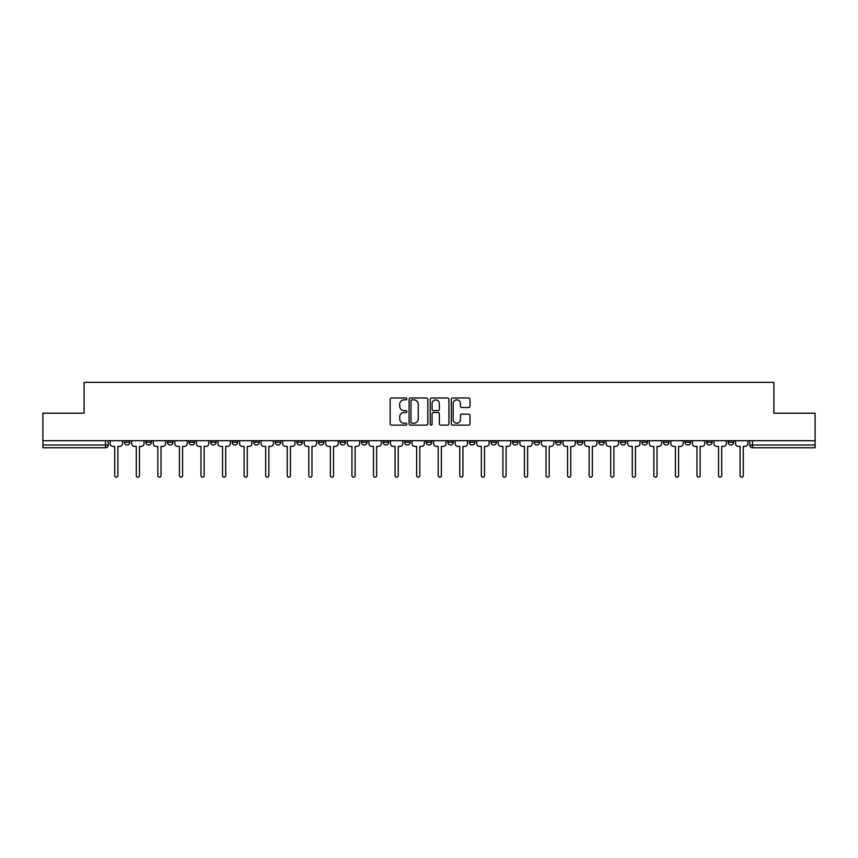 <?xml version="1.0" encoding="UTF-8"?>
<svg xmlns="http://www.w3.org/2000/svg" width="858" height="858" viewBox="0 0 858 858"><rect width="100%" height="100%" fill="white"/><g stroke="black" fill="none" stroke-linecap="round" stroke-linejoin="round"><path stroke-width="1.29" d="M406.885 398.927A0.955 0.955 0 0 0 405.931 397.983L391.516 397.983A1.362 1.362 0 0 0 390.154 399.335L390.154 423.755A1.362 1.362 0 0 0 391.516 425.118L405.931 425.118A0.955 0.955 0 0 0 406.885 424.163A0.955 0.955 0 0 0 405.931 423.219L404.064 423.219A4.344 4.344 0 0 1 399.721 418.876L399.721 416.838A4.344 4.344 0 0 1 404.064 412.494L405.931 412.494A0.955 0.955 0 0 0 406.885 411.55A0.955 0.955 0 0 0 405.931 410.596L404.064 410.596A4.344 4.344 0 0 1 399.721 406.252L399.721 404.225A4.344 4.344 0 0 1 404.064 399.882L405.931 399.882A0.955 0.955 0 0 0 406.885 398.927M706.584 440.712L706.584 442.235L712.108 442.235A2.767 2.767 0 0 1 709.351 445.002A2.767 2.767 0 0 1 706.584 442.235L706.584 440.712M685.016 440.712L685.016 442.235L690.551 442.235A2.767 2.767 0 0 1 687.784 445.002A2.767 2.767 0 0 1 685.016 442.235L685.016 440.712M555.63 440.712L555.63 442.235L561.153 442.235A2.767 2.767 0 0 1 558.386 445.002A2.767 2.767 0 0 1 555.63 442.235L555.63 440.712M534.062 440.712L534.062 442.235L539.585 442.235A2.767 2.767 0 0 1 536.829 445.002A2.767 2.767 0 0 1 534.062 442.235L534.062 440.712M512.494 440.712L512.494 442.235L518.028 442.235A2.767 2.767 0 0 1 515.261 445.002A2.767 2.767 0 0 1 512.494 442.235L512.494 440.712M469.369 440.712L469.369 442.235L474.892 442.235A2.767 2.767 0 0 1 472.125 445.002A2.767 2.767 0 0 1 469.369 442.235L469.369 440.712M426.233 442.235L426.233 440.712L426.233 442.235A2.767 2.767 0 0 0 429 445.002A2.767 2.767 0 0 1 426.233 442.235L431.767 442.235A2.767 2.767 0 0 1 429 445.002A2.767 2.767 0 0 0 431.767 442.235L431.767 440.712L431.767 442.235M404.665 442.235L404.665 440.712L404.665 442.235A2.767 2.767 0 0 0 407.432 445.002A2.767 2.767 0 0 1 404.665 442.235L410.199 442.235A2.767 2.767 0 0 1 407.432 445.002M383.108 442.235L383.108 440.712L383.108 442.235A2.767 2.767 0 0 0 385.875 445.002A2.767 2.767 0 0 1 383.108 442.235L388.631 442.235A2.767 2.767 0 0 1 385.875 445.002A2.767 2.767 0 0 0 388.631 442.235L388.631 440.712L388.631 442.235M361.54 440.712L361.54 442.235L367.074 442.235A2.767 2.767 0 0 1 364.307 445.002A2.767 2.767 0 0 1 361.54 442.235L361.54 440.712M339.972 440.712L339.972 442.235L345.506 442.235A2.767 2.767 0 0 1 342.739 445.002A2.767 2.767 0 0 1 339.972 442.235L339.972 440.712M318.415 440.712L318.415 442.235L323.938 442.235A2.767 2.767 0 0 1 321.171 445.002A2.767 2.767 0 0 1 318.415 442.235L318.415 440.712M296.847 442.235L296.847 440.712L296.847 442.235A2.767 2.767 0 0 0 299.614 445.002A2.767 2.767 0 0 1 296.847 442.235L302.37 442.235A2.767 2.767 0 0 1 299.614 445.002M253.711 442.235L253.711 440.712L253.711 442.235A2.767 2.767 0 0 0 256.478 445.002A2.767 2.767 0 0 1 253.711 442.235L259.245 442.235A2.767 2.767 0 0 1 256.478 445.002A2.767 2.767 0 0 0 259.245 442.235L259.245 440.712L259.245 442.235M232.153 442.235L232.153 440.712L232.153 442.235A2.767 2.767 0 0 0 234.91 445.002A2.767 2.767 0 0 1 232.153 442.235L237.677 442.235A2.767 2.767 0 0 1 234.91 445.002A2.767 2.767 0 0 0 237.677 442.235L237.677 440.712L237.677 442.235M210.585 442.235L210.585 440.712L210.585 442.235A2.767 2.767 0 0 0 213.352 445.002A2.767 2.767 0 0 1 210.585 442.235L216.109 442.235A2.767 2.767 0 0 1 213.352 445.002A2.767 2.767 0 0 0 216.109 442.235L216.109 440.712L216.109 442.235M189.017 442.235L189.017 440.712L189.017 442.235A2.767 2.767 0 0 0 191.784 445.002A2.767 2.767 0 0 1 189.017 442.235L194.552 442.235A2.767 2.767 0 0 1 191.784 445.002M167.449 442.235L167.449 440.712L167.449 442.235A2.767 2.767 0 0 0 170.216 445.002A2.767 2.767 0 0 1 167.449 442.235L172.984 442.235A2.767 2.767 0 0 1 170.216 445.002A2.767 2.767 0 0 0 172.984 442.235L172.984 440.712L172.984 442.235M145.892 442.235L145.892 440.712L145.892 442.235A2.767 2.767 0 0 0 148.648 445.002A2.767 2.767 0 0 1 145.892 442.235L151.416 442.235A2.767 2.767 0 0 1 148.648 445.002A2.767 2.767 0 0 0 151.416 442.235L151.416 440.712L151.416 442.235M468.65 407.539A1.362 1.362 0 0 0 470.012 406.188L470.012 399.335A1.362 1.362 0 0 0 468.65 397.983L452.649 397.983A1.362 1.362 0 0 0 451.287 399.335L451.287 423.755A1.362 1.362 0 0 0 452.649 425.118L468.65 425.118A1.362 1.362 0 0 0 470.012 423.755L470.012 415.486A1.362 1.362 0 0 0 468.65 414.124L461.808 414.124A1.362 1.362 0 0 0 460.446 415.486L460.446 419.583A3.625 3.625 0 0 1 456.821 423.219A3.625 3.625 0 0 1 453.185 419.583L453.185 403.507A3.625 3.625 0 0 1 456.821 399.882A3.625 3.625 0 0 1 460.446 403.507L460.446 406.188A1.362 1.362 0 0 0 461.808 407.539L468.65 407.539M42.9 440.712L42.9 413.202L84.095 413.202L84.095 382.378L773.905 382.378L773.905 413.202L815.1 413.202L815.1 440.712L42.9 440.712L42.9 445.002L108.29 445.002L108.29 440.712L108.29 445.002A2.767 2.767 0 0 1 105.523 447.769L42.9 447.769L42.9 445.002M427.81 399.335A1.362 1.362 0 0 0 426.458 397.983L410.446 397.983A1.362 1.362 0 0 0 409.084 399.335L409.084 423.755A1.362 1.362 0 0 0 410.446 425.118L426.458 425.118A1.362 1.362 0 0 0 427.81 423.755L427.81 399.335M431.542 397.983L447.554 397.983A1.362 1.362 0 0 1 448.916 399.335L448.916 423.755A1.362 1.362 0 0 1 447.554 425.118L440.701 425.118A1.362 1.362 0 0 1 439.35 423.755L439.35 413.856A1.362 1.362 0 0 0 437.988 412.494L433.44 412.494A1.362 1.362 0 0 0 432.089 413.856L432.089 424.163A0.955 0.955 0 0 1 431.134 425.118A0.955 0.955 0 0 1 430.19 424.163L430.19 399.335A1.362 1.362 0 0 1 431.542 397.983M749.71 440.712L749.71 445.002L815.1 445.002L815.1 447.769L752.477 447.769A2.767 2.767 0 0 1 749.71 445.002M815.1 440.712L815.1 445.002M733.676 440.712L733.676 442.235A2.767 2.767 0 0 1 730.909 445.002A2.767 2.767 0 0 1 728.152 442.235L733.676 442.235M728.152 440.712L728.152 442.235M712.108 440.712L712.108 442.235M690.551 440.712L690.551 442.235L690.551 440.712M668.983 440.712L668.983 442.235A2.767 2.767 0 0 1 666.216 445.002A2.767 2.767 0 0 1 663.449 442.235L668.983 442.235M663.449 440.712L663.449 442.235M647.415 440.712L647.415 442.235A2.767 2.767 0 0 1 644.648 445.002A2.767 2.767 0 0 1 641.891 442.235L647.415 442.235M641.891 440.712L641.891 442.235M625.847 440.712L625.847 442.235A2.767 2.767 0 0 1 623.09 445.002A2.767 2.767 0 0 1 620.323 442.235L625.847 442.235M620.323 440.712L620.323 442.235M604.289 440.712L604.289 442.235A2.767 2.767 0 0 1 601.522 445.002A2.767 2.767 0 0 1 598.755 442.235L604.289 442.235M598.755 440.712L598.755 442.235M582.721 440.712L582.721 442.235A2.767 2.767 0 0 1 579.954 445.002A2.767 2.767 0 0 1 577.187 442.235L582.721 442.235M577.187 440.712L577.187 442.235M561.153 440.712L561.153 442.235A2.767 2.767 0 0 1 558.386 445.002M539.585 440.712L539.585 442.235M518.028 442.235L518.028 440.712L518.028 442.235A2.767 2.767 0 0 1 515.261 445.002M496.46 440.712L496.46 442.235A2.767 2.767 0 0 1 493.693 445.002A2.767 2.767 0 0 1 490.926 442.235A2.767 2.767 0 0 0 493.693 445.002A2.767 2.767 0 0 0 496.46 442.235L490.926 442.235L490.926 440.712M474.892 442.235L474.892 440.712L474.892 442.235A2.767 2.767 0 0 1 472.125 445.002M453.335 440.712L453.335 442.235A2.767 2.767 0 0 1 450.568 445.002A2.767 2.767 0 0 1 447.801 442.235A2.767 2.767 0 0 0 450.568 445.002M447.801 440.712L447.801 442.235L453.335 442.235M410.199 440.712L410.199 442.235L410.199 440.712M367.074 442.235L367.074 440.712L367.074 442.235A2.767 2.767 0 0 1 364.307 445.002M345.506 442.235L345.506 440.712L345.506 442.235A2.767 2.767 0 0 1 342.739 445.002M323.938 442.235L323.938 440.712L323.938 442.235A2.767 2.767 0 0 1 321.171 445.002M302.37 440.712L302.37 442.235L302.37 440.712M280.813 442.235L280.813 440.712L280.813 442.235A2.767 2.767 0 0 1 278.046 445.002A2.767 2.767 0 0 1 275.279 442.235L280.813 442.235A2.767 2.767 0 0 1 278.046 445.002M275.279 440.712L275.279 442.235M194.552 440.712L194.552 442.235L194.552 440.712M129.848 440.712L129.848 442.235A2.767 2.767 0 0 1 127.091 445.002A2.767 2.767 0 0 1 124.324 442.235A2.767 2.767 0 0 0 127.091 445.002A2.767 2.767 0 0 0 129.848 442.235L129.848 440.712M124.324 440.712L124.324 442.235L129.848 442.235M105.523 440.712L105.523 447.769A2.767 2.767 0 0 0 108.29 445.002M411.937 399.882A0.955 0.955 0 0 0 410.982 400.825L410.982 422.265A0.955 0.955 0 0 0 411.937 423.219L413.899 423.219A4.344 4.344 0 0 0 418.243 418.876L418.243 404.225A4.344 4.344 0 0 0 413.899 399.882L411.937 399.882M439.35 403.571A3.625 3.625 0 0 0 435.714 399.946A3.625 3.625 0 0 0 432.089 403.571L432.089 409.245A1.362 1.362 0 0 0 433.44 410.596L437.988 410.596A1.362 1.362 0 0 0 439.35 409.245L439.35 403.571M110.156 443.618L110.156 440.712L110.156 443.618A2.767 2.767 48.4 0 0 112.913 446.385L114.715 446.385L114.715 475.622A1.587 1.587 48.4 0 0 116.302 477.209A1.587 1.587 48.4 0 0 117.889 475.622L117.889 446.385L119.691 446.385A2.767 2.767 48.4 0 0 122.458 443.618L122.458 440.712M112.913 446.385L114.715 446.385L114.715 475.622M117.889 475.622L117.889 446.385L119.691 446.385M131.714 443.618L131.714 440.712L131.714 443.618A2.767 2.767 48.4 0 0 134.481 446.385L136.283 446.385L136.283 475.622A1.587 1.587 48.4 0 0 137.87 477.209A1.587 1.587 48.4 0 0 139.457 475.622L139.457 446.385L141.259 446.385A2.767 2.767 48.4 0 0 144.026 443.618L144.026 440.712M153.282 443.618L153.282 440.712L153.282 443.618A2.767 2.767 48.4 0 0 156.049 446.385L157.851 446.385L157.851 475.622A1.587 1.587 48.4 0 0 159.438 477.209A1.587 1.587 48.4 0 0 161.025 475.622L161.025 446.385L162.827 446.385A2.767 2.767 48.4 0 0 165.583 443.618L165.583 440.712M134.481 446.385L136.283 446.385L136.283 475.622M139.457 475.622L139.457 446.385L141.259 446.385M156.049 446.385L157.851 446.385L157.851 475.622M161.025 475.622L161.025 446.385L162.827 446.385M174.85 443.618L174.85 440.712L174.85 443.618A2.767 2.767 48.4 0 0 177.617 446.385L179.408 446.385L179.408 475.622A1.587 1.587 48.4 0 0 180.995 477.209A1.587 1.587 48.4 0 0 182.593 475.622L182.593 446.385L184.384 446.385A2.767 2.767 48.4 0 0 187.151 443.618L187.151 440.712M196.418 443.618L196.418 440.712L196.418 443.618A2.767 2.767 48.4 0 0 199.174 446.385L200.976 446.385L200.976 475.622A1.587 1.587 48.4 0 0 202.563 477.209A1.587 1.587 48.4 0 0 204.15 475.622L204.15 446.385L205.952 446.385A2.767 2.767 48.4 0 0 208.719 443.618L208.719 440.712M217.975 443.618L217.975 440.712L217.975 443.618A2.767 2.767 48.4 0 0 220.742 446.385L222.544 446.385L222.544 475.622A1.587 1.587 48.4 0 0 224.131 477.209A1.587 1.587 48.4 0 0 225.718 475.622L225.718 446.385L227.52 446.385A2.767 2.767 48.4 0 0 230.287 443.618L230.287 440.712M177.617 446.385L179.408 446.385L179.408 475.622M182.593 475.622L182.593 446.385L184.384 446.385M199.174 446.385L200.976 446.385L200.976 475.622M204.15 475.622L204.15 446.385L205.952 446.385M220.742 446.385L222.544 446.385L222.544 475.622M225.718 475.622L225.718 446.385L227.52 446.385M239.543 443.618L239.543 440.712L239.543 443.618A2.767 2.767 48.4 0 0 242.31 446.385L244.101 446.385L244.101 475.622A1.587 1.587 48.4 0 0 245.699 477.209A1.587 1.587 48.4 0 0 247.286 475.622L247.286 446.385L249.077 446.385A2.767 2.767 48.4 0 0 251.844 443.618L251.844 440.712M242.31 446.385L244.101 446.385L244.101 475.622M247.286 475.622L247.286 446.385L249.077 446.385M261.111 443.618L261.111 440.712L261.111 443.618A2.767 2.767 48.4 0 0 263.878 446.385L265.669 446.385L265.669 475.622A1.587 1.587 48.4 0 0 267.256 477.209A1.587 1.587 48.4 0 0 268.854 475.622L268.854 446.385L270.645 446.385A2.767 2.767 48.4 0 0 273.412 443.618L273.412 440.712M263.878 446.385L265.669 446.385L265.669 475.622M268.854 475.622L268.854 446.385L270.645 446.385M282.679 443.618L282.679 440.712L282.679 443.618A2.767 2.767 48.4 0 0 285.435 446.385L287.237 446.385L287.237 475.622A1.587 1.587 48.4 0 0 288.824 477.209A1.587 1.587 48.4 0 0 290.412 475.622L290.412 446.385L292.213 446.385A2.767 2.767 48.4 0 0 294.98 443.618L294.98 440.712M285.435 446.385L287.237 446.385L287.237 475.622M290.412 475.622L290.412 446.385L292.213 446.385M304.236 443.618L304.236 440.712L304.236 443.618A2.767 2.767 48.4 0 0 307.003 446.385L308.805 446.385L308.805 475.622A1.587 1.587 48.4 0 0 310.392 477.209A1.587 1.587 48.4 0 0 311.98 475.622L311.98 446.385L313.781 446.385A2.767 2.767 48.4 0 0 316.548 443.618L316.548 440.712M307.003 446.385L308.805 446.385L308.805 475.622M311.98 475.622L311.98 446.385L313.781 446.385M325.804 443.618L325.804 440.712L325.804 443.618A2.767 2.767 48.4 0 0 328.571 446.385L330.362 446.385L330.362 475.622A1.587 1.587 48.4 0 0 331.96 477.209A1.587 1.587 48.4 0 0 333.548 475.622L333.548 446.385L335.339 446.385A2.767 2.767 48.4 0 0 338.106 443.618L338.106 440.712M328.571 446.385L330.362 446.385L330.362 475.622M333.548 475.622L333.548 446.385L335.339 446.385M347.372 443.618L347.372 440.712L347.372 443.618A2.767 2.767 48.4 0 0 350.139 446.385L351.93 446.385L351.93 475.622A1.587 1.587 48.4 0 0 353.517 477.209A1.587 1.587 48.4 0 0 355.115 475.622L355.115 446.385L356.907 446.385A2.767 2.767 48.4 0 0 359.674 443.618L359.674 440.712M350.139 446.385L351.93 446.385L351.93 475.622M355.115 475.622L355.115 446.385L356.907 446.385M368.94 443.618L368.94 440.712L368.94 443.618A2.767 2.767 48.4 0 0 371.696 446.385L373.498 446.385L373.498 475.622A1.587 1.587 48.4 0 0 375.085 477.209A1.587 1.587 48.4 0 0 376.673 475.622L376.673 446.385L378.475 446.385A2.767 2.767 48.4 0 0 381.242 443.618L381.242 440.712M371.696 446.385L373.498 446.385L373.498 475.622M376.673 475.622L376.673 446.385L378.475 446.385M390.497 443.618L390.497 440.712L390.497 443.618A2.767 2.767 48.4 0 0 393.264 446.385L395.066 446.385L395.066 475.622A1.587 1.587 48.4 0 0 396.653 477.209A1.587 1.587 48.4 0 0 398.241 475.622L398.241 446.385L400.043 446.385A2.767 2.767 48.4 0 0 402.799 443.618L402.799 440.712M393.264 446.385L395.066 446.385L395.066 475.622M398.241 475.622L398.241 446.385L400.043 446.385M412.065 443.618L412.065 440.712L412.065 443.618A2.767 2.767 48.4 0 0 414.832 446.385L416.623 446.385L416.623 475.622A1.587 1.587 48.4 0 0 418.221 477.209A1.587 1.587 48.4 0 0 419.809 475.622L419.809 446.385L421.6 446.385A2.767 2.767 48.4 0 0 424.367 443.618L424.367 440.712M414.832 446.385L416.623 446.385L416.623 475.622M419.809 475.622L419.809 446.385L421.6 446.385M433.633 443.618L433.633 440.712L433.633 443.618A2.767 2.767 48.4 0 0 436.4 446.385L438.191 446.385L438.191 475.622A1.587 1.587 48.4 0 0 439.779 477.209A1.587 1.587 48.4 0 0 441.377 475.622L441.377 446.385L443.168 446.385A2.767 2.767 48.4 0 0 445.935 443.618L445.935 440.712M436.4 446.385L438.191 446.385L438.191 475.622M441.377 475.622L441.377 446.385L443.168 446.385M455.201 443.618L455.201 440.712L455.201 443.618A2.767 2.767 48.4 0 0 457.957 446.385L459.759 446.385L459.759 475.622A1.587 1.587 48.4 0 0 461.347 477.209A1.587 1.587 48.4 0 0 462.934 475.622L462.934 446.385L464.736 446.385A2.767 2.767 48.4 0 0 467.503 443.618L467.503 440.712M457.957 446.385L459.759 446.385L459.759 475.622M462.934 475.622L462.934 446.385L464.736 446.385M476.758 443.618L476.758 440.712L476.758 443.618A2.767 2.767 48.4 0 0 479.525 446.385L481.327 446.385L481.327 475.622A1.587 1.587 48.4 0 0 482.915 477.209A1.587 1.587 48.4 0 0 484.502 475.622L484.502 446.385L486.304 446.385A2.767 2.767 48.4 0 0 489.06 443.618L489.06 440.712M479.525 446.385L481.327 446.385L481.327 475.622M484.502 475.622L484.502 446.385L486.304 446.385M498.326 443.618L498.326 440.712L498.326 443.618A2.767 2.767 48.4 0 0 501.093 446.385L502.885 446.385L502.885 475.622A1.587 1.587 48.4 0 0 504.483 477.209A1.587 1.587 48.4 0 0 506.07 475.622L506.07 446.385L507.861 446.385A2.767 2.767 48.4 0 0 510.628 443.618L510.628 440.712M501.093 446.385L502.885 446.385L502.885 475.622M506.07 475.622L506.07 446.385L507.861 446.385M519.894 443.618L519.894 440.712L519.894 443.618A2.767 2.767 48.4 0 0 522.661 446.385L524.452 446.385L524.452 475.622A1.587 1.587 48.4 0 0 526.04 477.209A1.587 1.587 48.4 0 0 527.638 475.622L527.638 446.385L529.429 446.385A2.767 2.767 48.4 0 0 532.196 443.618L532.196 440.712M522.661 446.385L524.452 446.385L524.452 475.622M527.638 475.622L527.638 446.385L529.429 446.385M541.452 443.618L541.452 440.712L541.452 443.618A2.767 2.767 48.4 0 0 544.219 446.385L546.02 446.385L546.02 475.622A1.587 1.587 48.4 0 0 547.608 477.209A1.587 1.587 48.4 0 0 549.195 475.622L549.195 446.385L550.997 446.385A2.767 2.767 48.4 0 0 553.764 443.618L553.764 440.712M544.219 446.385L546.02 446.385L546.02 475.622M549.195 475.622L549.195 446.385L550.997 446.385M563.02 443.618L563.02 440.712L563.02 443.618A2.767 2.767 48.4 0 0 565.787 446.385L567.588 446.385L567.588 475.622A1.587 1.587 48.4 0 0 569.176 477.209A1.587 1.587 48.4 0 0 570.763 475.622L570.763 446.385L572.565 446.385A2.767 2.767 48.4 0 0 575.321 443.618L575.321 440.712M565.787 446.385L567.588 446.385L567.588 475.622M570.763 475.622L570.763 446.385L572.565 446.385M584.588 443.618L584.588 440.712L584.588 443.618A2.767 2.767 48.4 0 0 587.355 446.385L589.146 446.385L589.146 475.622A1.587 1.587 48.4 0 0 590.744 477.209A1.587 1.587 48.4 0 0 592.331 475.622L592.331 446.385L594.122 446.385A2.767 2.767 48.4 0 0 596.889 443.618L596.889 440.712M587.355 446.385L589.146 446.385L589.146 475.622M592.331 475.622L592.331 446.385L594.122 446.385M606.156 443.618L606.156 440.712L606.156 443.618A2.767 2.767 48.4 0 0 608.923 446.385L610.714 446.385L610.714 475.622A1.587 1.587 48.4 0 0 612.301 477.209A1.587 1.587 48.4 0 0 613.899 475.622L613.899 446.385L615.69 446.385A2.767 2.767 48.4 0 0 618.457 443.618L618.457 440.712M608.923 446.385L610.714 446.385L610.714 475.622M613.899 475.622L613.899 446.385L615.69 446.385M627.713 443.618L627.713 440.712L627.713 443.618A2.767 2.767 48.4 0 0 630.48 446.385L632.282 446.385L632.282 475.622A1.587 1.587 48.4 0 0 633.869 477.209A1.587 1.587 48.4 0 0 635.456 475.622L635.456 446.385L637.258 446.385A2.767 2.767 48.4 0 0 640.025 443.618L640.025 440.712M630.48 446.385L632.282 446.385L632.282 475.622M635.456 475.622L635.456 446.385L637.258 446.385M649.281 443.618L649.281 440.712L649.281 443.618A2.767 2.767 48.4 0 0 652.048 446.385L653.85 446.385L653.85 475.622A1.587 1.587 48.4 0 0 655.437 477.209A1.587 1.587 48.4 0 0 657.024 475.622L657.024 446.385L658.826 446.385A2.767 2.767 48.4 0 0 661.582 443.618L661.582 440.712M652.048 446.385L653.85 446.385L653.85 475.622M657.024 475.622L657.024 446.385L658.826 446.385M670.849 443.618L670.849 440.712L670.849 443.618A2.767 2.767 48.4 0 0 673.616 446.385L675.407 446.385L675.407 475.622A1.587 1.587 48.4 0 0 677.005 477.209A1.587 1.587 48.4 0 0 678.592 475.622L678.592 446.385L680.383 446.385A2.767 2.767 48.4 0 0 683.15 443.618L683.15 440.712M673.616 446.385L675.407 446.385L675.407 475.622M678.592 475.622L678.592 446.385L680.383 446.385M692.417 443.618L692.417 440.712L692.417 443.618A2.767 2.767 48.4 0 0 695.173 446.385L696.975 446.385L696.975 475.622A1.587 1.587 48.4 0 0 698.562 477.209A1.587 1.587 48.4 0 0 700.149 475.622L700.149 446.385L701.951 446.385A2.767 2.767 48.4 0 0 704.718 443.618L704.718 440.712M695.173 446.385L696.975 446.385L696.975 475.622M700.149 475.622L700.149 446.385L701.951 446.385M713.974 443.618L713.974 440.712L713.974 443.618A2.767 2.767 48.4 0 0 716.741 446.385L718.543 446.385L718.543 475.622A1.587 1.587 48.4 0 0 720.13 477.209A1.587 1.587 48.4 0 0 721.717 475.622L721.717 446.385L723.519 446.385A2.767 2.767 48.4 0 0 726.286 443.618L726.286 440.712M716.741 446.385L718.543 446.385L718.543 475.622M721.717 475.622L721.717 446.385L723.519 446.385M735.542 443.618L735.542 440.712L735.542 443.618A2.767 2.767 48.4 0 0 738.309 446.385L740.111 446.385L740.111 475.622A1.587 1.587 48.4 0 0 741.698 477.209A1.587 1.587 48.4 0 0 743.285 475.622L743.285 446.385L745.087 446.385A2.767 2.767 48.4 0 0 747.844 443.618L747.844 440.712M738.309 446.385L740.111 446.385L740.111 475.622M743.285 475.622L743.285 446.385L745.087 446.385M752.477 440.712L752.477 447.769"/></g></svg>

